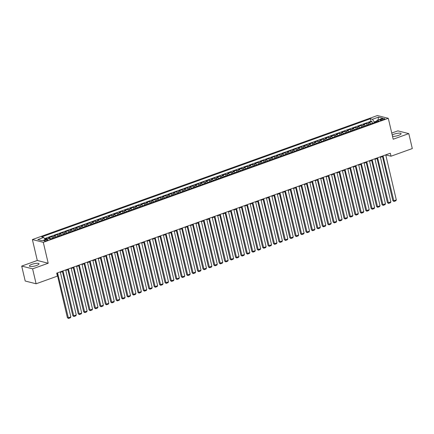 <?xml version="1.0" encoding="UTF-8"?>
<svg xmlns="http://www.w3.org/2000/svg" width="434" height="434" viewBox="0 0 434 434"><rect width="100%" height="100%" fill="white"/><g stroke="black" fill="none" stroke-linecap="round" stroke-linejoin="round"><path stroke-width="0.65" d="M36.505 265.51A4.937 1.204 -13.2 0 0 39.011 263.796A4.937 1.204 -13.2 0 0 31.904 264.344A4.937 1.204 -13.2 0 0 29.398 266.053A4.937 1.204 -13.2 0 0 36.505 265.51M392.531 136.368A4.937 1.204 -13.2 0 0 398.591 135.354A4.937 1.204 -13.2 0 0 401.097 133.645A4.937 1.204 -13.2 0 0 393.996 134.187A4.937 1.204 -13.2 0 0 392.211 135.012M46.894 240.572A2.024 0.494 -13.2 0 0 47.924 239.872A2.024 0.494 -13.2 0 0 45.011 240.094A2.024 0.494 -13.2 0 0 43.98 240.799A2.024 0.494 -13.2 0 0 46.894 240.572M21.7 266.08L32.604 268.841L48.201 263.237L37.297 260.476L21.7 266.08L25.205 281.02L36.109 283.782L57.402 276.127L56.697 273.143L390.307 153.224L391.007 156.213L412.3 148.558L408.795 133.618L397.891 130.856L391.756 133.059M37.297 260.476L32.387 239.557L377.39 115.542L388.294 118.308L43.291 242.318L32.387 239.557M370.804 123.891A2.533 1.047 -109.8 0 0 369.801 122.963L368.726 122.692L371.981 121.52L372.399 123.316M368.64 124.666A2.533 1.047 -109.8 0 0 367.631 123.744L366.556 123.468L366.974 125.263M366.556 123.468L363.301 124.639L364.376 124.911A2.533 1.047 -109.8 0 1 365.385 125.838M359.96 127.786A2.533 1.047 -109.8 0 0 358.951 126.864L357.876 126.592L361.131 125.421L361.549 127.216M354.535 129.739A2.533 1.047 -109.8 0 0 353.526 128.811L352.451 128.54L355.706 127.368L356.124 129.164M349.11 131.686A2.533 1.047 -109.8 0 0 348.101 130.764L347.026 130.488L350.281 129.321L350.705 131.117M343.685 133.639A2.533 1.047 -109.8 0 0 342.676 132.712L341.601 132.441L344.856 131.269L345.28 133.064M338.26 135.587A2.533 1.047 -109.8 0 0 337.251 134.659L336.176 134.388L339.431 133.222L339.855 135.017M332.835 137.54A2.533 1.047 -109.8 0 0 331.826 136.612L330.751 136.341L334.006 135.169L334.43 136.965M327.41 139.488A2.533 1.047 -109.8 0 0 326.406 138.56L325.326 138.289L328.581 137.117L329.005 138.913M321.985 141.435A2.533 1.047 -109.8 0 0 320.981 140.513L319.901 140.242L323.156 139.07L323.58 140.866M316.56 143.388A2.533 1.047 -109.8 0 0 315.556 142.46L314.476 142.189L317.731 141.017L318.155 142.813M311.135 145.336A2.533 1.047 -109.8 0 0 310.131 144.413L309.057 144.137L312.306 142.97L312.73 144.766M305.71 147.289A2.533 1.047 -109.8 0 0 304.706 146.361L303.632 146.09L306.887 144.918L307.305 146.714M300.29 149.236A2.533 1.047 -109.8 0 0 299.281 148.309L298.207 148.037L301.462 146.871L301.88 148.667M294.865 151.189A2.533 1.047 -109.8 0 0 293.856 150.262L292.782 149.99L296.037 148.819L296.455 150.614M289.44 153.137A2.533 1.047 -109.8 0 0 288.431 152.209L287.357 151.938L290.612 150.766L291.03 152.562M284.015 155.084A2.533 1.047 -109.8 0 0 283.006 154.162L281.932 153.891L285.187 152.719L285.61 154.515M278.59 157.037A2.533 1.047 -109.8 0 0 277.581 156.11L276.507 155.839L279.762 154.667L280.185 156.462M273.165 158.985A2.533 1.047 -109.8 0 0 272.156 158.063L271.082 157.786L274.337 156.62L274.76 158.415M267.74 160.938A2.533 1.047 -109.8 0 0 266.731 160.01L265.657 159.739L268.912 158.567L269.335 160.363M262.315 162.886A2.533 1.047 -109.8 0 0 261.311 161.958L260.232 161.687L263.487 160.52L263.91 162.316M256.89 164.839A2.533 1.047 -109.8 0 0 255.886 163.911L254.807 163.64L258.062 162.468L258.485 164.264M251.465 166.786A2.533 1.047 -109.8 0 0 250.461 165.859L249.382 165.587L252.637 164.415L253.06 166.211M246.04 168.734A2.533 1.047 -109.8 0 0 245.036 167.812L243.962 167.54L247.212 166.368L247.635 168.164M240.62 170.687A2.533 1.047 -109.8 0 0 239.611 169.759L238.537 169.488L241.792 168.316L242.21 170.112M235.195 172.634A2.533 1.047 -109.8 0 0 234.186 171.712L233.112 171.435L236.367 170.269L236.785 172.065M229.77 174.587A2.533 1.047 -109.8 0 0 228.761 173.66L227.687 173.388L230.942 172.217L231.36 174.012M224.345 176.535A2.533 1.047 -109.8 0 0 223.336 175.607L222.262 175.336L225.517 174.17L225.935 175.965M218.92 178.488A2.533 1.047 -109.8 0 0 217.911 177.56L216.837 177.289L220.092 176.117L220.515 177.913M213.495 180.436A2.533 1.047 -109.8 0 0 212.486 179.508L211.412 179.237L214.667 178.065L215.09 179.86M208.07 182.383A2.533 1.047 -109.8 0 0 207.061 181.461L205.987 181.19L209.242 180.018L209.665 181.813M202.645 184.336A2.533 1.047 -109.8 0 0 201.636 183.408L200.562 183.137L203.817 181.965L204.24 183.761M197.22 186.284A2.533 1.047 -109.8 0 0 196.217 185.361L195.137 185.085L198.392 183.918L198.815 185.714M191.795 188.237A2.533 1.047 -109.8 0 0 190.792 187.309L189.712 187.038L192.967 185.866L193.39 187.662M186.37 190.184A2.533 1.047 -109.8 0 0 185.367 189.257L184.287 188.985L187.542 187.819L187.965 189.615M180.945 192.132A2.533 1.047 -109.8 0 0 179.942 191.21L178.868 190.938L182.117 189.767L182.54 191.562M175.526 194.085A2.533 1.047 -109.8 0 0 174.517 193.157L173.443 192.886L176.698 191.714L177.115 193.51M170.101 196.032A2.533 1.047 -109.8 0 0 169.092 195.11L168.018 194.833L171.273 193.667L171.69 195.463M164.676 197.985A2.533 1.047 -109.8 0 0 163.667 197.058L162.593 196.786L165.848 195.615L166.265 197.41M159.251 199.933A2.533 1.047 -109.8 0 0 158.242 199.011L157.168 198.734L160.423 197.568L160.84 199.363M153.826 201.886A2.533 1.047 -109.8 0 0 152.817 200.958L151.743 200.687L154.998 199.515L155.421 201.311M148.401 203.834A2.533 1.047 -109.8 0 0 147.392 202.906L146.318 202.635L149.573 201.468L149.996 203.258M142.976 205.781A2.533 1.047 -109.8 0 0 141.967 204.859L140.893 204.588L144.148 203.416L144.571 205.211M137.551 207.734A2.533 1.047 -109.8 0 0 136.542 206.806L135.468 206.535L138.723 205.363L139.146 207.159M132.126 209.682A2.533 1.047 -109.8 0 0 131.122 208.759L130.043 208.483L133.298 207.316L133.721 209.112M126.701 211.635A2.533 1.047 -109.8 0 0 125.697 210.707L124.618 210.436L127.873 209.264L128.296 211.06M121.276 213.582A2.533 1.047 -109.8 0 0 120.272 212.66L119.193 212.383L122.448 211.217L122.871 213.013M115.851 215.535A2.533 1.047 -109.8 0 0 114.847 214.608L113.773 214.336L117.028 213.165L117.446 214.96M110.431 217.483A2.533 1.047 -109.8 0 0 109.422 216.555L108.348 216.284L111.603 215.118L112.021 216.908M105.006 219.43A2.533 1.047 -109.8 0 0 103.997 218.508L102.923 218.237L106.178 217.065L106.596 218.861M99.581 221.383A2.533 1.047 -109.8 0 0 98.572 220.456L97.498 220.184L100.753 219.013L101.171 220.808M94.156 223.331A2.533 1.047 -109.8 0 0 93.147 222.409L92.073 222.132L95.328 220.966L95.746 222.761M88.731 225.284A2.533 1.047 -109.8 0 0 87.722 224.356L86.648 224.085L89.903 222.913L90.326 224.709M83.306 227.232A2.533 1.047 -109.8 0 0 82.297 226.309L81.223 226.033L84.478 224.866L84.901 226.662M77.881 229.185A2.533 1.047 -109.8 0 0 76.872 228.257L75.798 227.986L79.053 226.814L79.476 228.609M72.456 231.132A2.533 1.047 -109.8 0 0 71.453 230.204L70.373 229.933L73.628 228.767L74.051 230.557M67.031 233.08A2.533 1.047 -109.8 0 0 66.028 232.157L64.948 231.886L68.203 230.714L68.626 232.51M61.606 235.033A2.533 1.047 -109.8 0 0 60.603 234.105L59.523 233.834L62.778 232.662L63.201 234.458M56.181 236.98A2.533 1.047 -109.8 0 0 55.178 236.058L54.098 235.781L57.353 234.615L57.776 236.411M50.756 238.933A2.533 1.047 -109.8 0 0 49.753 238.006L48.679 237.734L51.934 236.563L52.351 238.358M381.958 118.997L380.764 119.426A1.964 0.477 -13.2 0 0 379.766 120.104A1.964 0.477 -13.2 0 0 382.593 119.887L383.786 119.458A1.964 0.477 -13.2 0 0 384.784 118.78A1.964 0.477 -13.2 0 0 381.958 118.997L382.197 120.017M376.755 121.053L374.206 121.97L372.464 119.285L370.403 118.759L41.675 236.926L43.736 237.447L37.769 239.59L42.25 240.724L48.217 238.581L50.279 239.101L379.007 120.94L376.945 120.419L376.528 121.835M372.464 119.285L378.432 117.137L382.913 118.27L376.945 120.419M371.981 121.52L370.994 121.27L44.501 238.629M47.621 238.798A2.533 1.047 70.2 0 0 47.583 238.787L46.509 238.516L44.821 239.118M51.934 236.563L53.008 236.834A2.533 1.047 70.2 0 1 54.011 237.761M57.353 234.615L58.433 234.886A2.533 1.047 70.2 0 1 59.436 235.814M62.778 232.662L63.858 232.939A2.533 1.047 70.2 0 1 64.861 233.861M68.203 230.714L69.283 230.986A2.533 1.047 70.2 0 1 70.286 231.913M73.628 228.767L74.702 229.038A2.533 1.047 70.2 0 1 75.711 229.96M79.053 226.814L80.127 227.085A2.533 1.047 70.2 0 1 81.136 228.013M84.478 224.866L85.552 225.137A2.533 1.047 70.2 0 1 86.561 226.065M89.903 222.913L90.977 223.184A2.533 1.047 70.2 0 1 91.986 224.112M95.328 220.966L96.402 221.237A2.533 1.047 70.2 0 1 97.411 222.165M100.753 219.013L101.827 219.289A2.533 1.047 70.2 0 1 102.836 220.212M106.178 217.065L107.252 217.336A2.533 1.047 70.2 0 1 108.261 218.264M111.603 215.118L112.677 215.389A2.533 1.047 70.2 0 1 113.681 216.311M117.028 213.165L118.102 213.436A2.533 1.047 70.2 0 1 119.106 214.363M122.448 211.217L123.527 211.488A2.533 1.047 70.2 0 1 124.531 212.416M127.873 209.264L128.952 209.535A2.533 1.047 70.2 0 1 129.956 210.463M133.298 207.316L134.377 207.588A2.533 1.047 70.2 0 1 135.381 208.515M138.723 205.363L139.797 205.64A2.533 1.047 70.2 0 1 140.806 206.562M144.148 203.416L145.222 203.687A2.533 1.047 70.2 0 1 146.231 204.615M149.573 201.468L150.647 201.739A2.533 1.047 70.2 0 1 151.656 202.662M154.998 199.515L156.072 199.786A2.533 1.047 70.2 0 1 157.081 200.714M160.423 197.568L161.497 197.839A2.533 1.047 70.2 0 1 162.506 198.767M165.848 195.615L166.922 195.886A2.533 1.047 70.2 0 1 167.931 196.814M171.273 193.667L172.347 193.938A2.533 1.047 70.2 0 1 173.356 194.866M176.698 191.714L177.772 191.991A2.533 1.047 70.2 0 1 178.775 192.913M182.117 189.767L183.197 190.038A2.533 1.047 70.2 0 1 184.2 190.965M187.542 187.819L188.622 188.09A2.533 1.047 70.2 0 1 189.625 189.012M192.967 185.866L194.047 186.137A2.533 1.047 70.2 0 1 195.05 187.065M198.392 183.918L199.472 184.19A2.533 1.047 70.2 0 1 200.475 185.117M203.817 181.965L204.891 182.242A2.533 1.047 70.2 0 1 205.9 183.164M209.242 180.018L210.316 180.289A2.533 1.047 70.2 0 1 211.325 181.217M214.667 178.065L215.741 178.341A2.533 1.047 70.2 0 1 216.75 179.264M220.092 176.117L221.166 176.388A2.533 1.047 70.2 0 1 222.175 177.316M225.517 174.17L226.591 174.441A2.533 1.047 70.2 0 1 227.6 175.363M230.942 172.217L232.016 172.488A2.533 1.047 70.2 0 1 233.025 173.416M236.367 170.269L237.441 170.54A2.533 1.047 70.2 0 1 238.45 171.468M241.792 168.316L242.866 168.593A2.533 1.047 70.2 0 1 243.87 169.515M247.212 166.368L248.291 166.64A2.533 1.047 70.2 0 1 249.295 167.567M252.637 164.415L253.716 164.692A2.533 1.047 70.2 0 1 254.72 165.614M258.062 162.468L259.141 162.739A2.533 1.047 70.2 0 1 260.145 163.667M263.487 160.52L264.566 160.792A2.533 1.047 70.2 0 1 265.57 161.714M268.912 158.567L269.986 158.839A2.533 1.047 70.2 0 1 270.995 159.766M274.337 156.62L275.411 156.891A2.533 1.047 70.2 0 1 276.42 157.819M279.762 154.667L280.836 154.943A2.533 1.047 70.2 0 1 281.845 155.866M285.187 152.719L286.261 152.99A2.533 1.047 70.2 0 1 287.27 153.918M290.612 150.766L291.686 151.043A2.533 1.047 70.2 0 1 292.695 151.965M296.037 148.819L297.111 149.09A2.533 1.047 70.2 0 1 298.12 150.018M301.462 146.871L302.536 147.142A2.533 1.047 70.2 0 1 303.545 148.065M306.887 144.918L307.961 145.189A2.533 1.047 70.2 0 1 308.965 146.117M312.306 142.97L313.386 143.242A2.533 1.047 70.2 0 1 314.39 144.169M317.731 141.017L318.811 141.294A2.533 1.047 70.2 0 1 319.815 142.216M323.156 139.07L324.236 139.341A2.533 1.047 70.2 0 1 325.24 140.269M328.581 137.117L329.656 137.394A2.533 1.047 70.2 0 1 330.665 138.316M334.006 135.169L335.081 135.441A2.533 1.047 70.2 0 1 336.09 136.368M339.431 133.222L340.506 133.493A2.533 1.047 70.2 0 1 341.515 134.415M344.856 131.269L345.931 131.54A2.533 1.047 70.2 0 1 346.94 132.468M350.281 129.321L351.356 129.592A2.533 1.047 70.2 0 1 352.365 130.52M355.706 127.368L356.781 127.645A2.533 1.047 70.2 0 1 357.79 128.567M361.131 125.421L362.206 125.692A2.533 1.047 70.2 0 1 363.215 126.62M374.358 122.61L374.206 121.97M32.604 268.841L36.109 283.782M48.201 263.237L43.291 242.318M388.294 118.308L393.199 139.222L408.795 133.618M385.859 155.356L386.591 155.09L391.007 156.213M60.386 272.346L62.458 271.603M65.811 270.398L67.883 269.655M71.236 268.445L73.308 267.702M76.661 266.498L78.733 265.754M82.08 264.55L84.158 263.801M87.505 262.597L89.583 261.854M92.93 260.65L95.003 259.901M98.355 258.697L100.428 257.953M103.78 256.749L105.853 256.006M109.205 254.796L111.278 254.053M114.63 252.848L116.703 252.105M120.055 250.901L122.128 250.152M125.48 248.948L127.553 248.205M130.905 247L132.978 246.252M136.33 245.047L138.403 244.304M141.755 243.1L143.828 242.356M147.175 241.152L149.253 240.403M152.6 239.199L154.678 238.456M158.025 237.252L160.097 236.503M163.45 235.299L165.522 234.555M168.875 233.351L170.947 232.602M174.3 231.398L176.372 230.655M179.725 229.45L181.797 228.707M185.15 227.503L187.222 226.754M190.575 225.55L192.647 224.807M196 223.602L198.072 222.854M201.425 221.649L203.497 220.906M206.85 219.702L208.922 218.953M212.269 217.749L214.347 217.005M217.694 215.801L219.772 215.058M223.119 213.853L225.192 213.105M228.544 211.9L230.617 211.157M233.969 209.953L236.042 209.204M239.394 208L241.467 207.257M244.819 206.052L246.892 205.304M250.244 204.099L252.317 203.356M255.669 202.152L257.742 201.409M261.094 200.204L263.167 199.456M266.519 198.251L268.592 197.508M271.944 196.304L274.017 195.555M277.364 194.351L279.442 193.607M282.789 192.403L284.861 191.654M288.214 190.45L290.286 189.707M293.639 188.502L295.711 187.759M299.064 186.555L301.136 185.806M304.489 184.602L306.561 183.859M309.914 182.654L311.986 181.906M315.339 180.701L317.411 179.958M320.764 178.754L322.836 178.005M326.189 176.801L328.261 176.058M331.614 174.853L333.686 174.11M337.034 172.906L339.111 172.157M342.459 170.953L344.536 170.209M347.884 169.005L349.956 168.256M353.309 167.052L355.381 166.309M358.734 165.104L360.806 164.356M364.159 163.151L366.231 162.408M369.584 161.204L371.656 160.461M375.009 159.256L377.081 158.508M380.434 157.303L382.506 156.56M386.472 154.602L386.591 155.09M370.994 121.27L370.403 118.759M46.509 238.516L46.655 239.145M43.736 237.447L45.179 239.671M378.079 120.012L378.432 117.137M385.745 154.862L396.307 199.911L393.595 200.888L392.857 200.703L393.964 201.463L383.032 155.839M382.392 156.066L392.857 200.703M396.307 199.911L395.862 200.779L393.964 201.463M380.32 156.815L390.882 201.864L388.17 202.835L387.437 202.651L388.538 203.41L377.607 157.792M376.967 158.019L387.437 202.651M390.882 201.864L390.437 202.732L388.538 203.41M374.895 158.763L385.457 203.812L382.745 204.788L382.012 204.598L383.113 205.363L372.182 159.739M371.542 159.967L382.012 204.598M385.457 203.812L385.012 204.68L383.113 205.363M369.47 160.716L380.032 205.765L377.325 206.736L376.587 206.551L377.689 207.311L366.757 161.687M366.117 161.92L376.587 206.551M380.032 205.765L379.587 206.627L377.689 207.311M364.045 162.663L374.613 207.712L371.9 208.689L371.162 208.499L372.264 209.264L361.332 163.64M360.692 163.868L371.162 208.499M374.613 207.712L374.162 208.58L372.264 209.264M358.62 164.616L369.188 209.66L366.475 210.636L365.737 210.452L366.844 211.212L355.907 165.587M355.267 165.821L365.737 210.452M369.188 209.66L368.737 210.528L366.844 211.212M353.195 166.564L363.763 211.613L361.05 212.589L360.312 212.4L361.419 213.165L350.482 167.54M349.842 167.768L360.312 212.4M363.763 211.613L363.318 212.481L361.419 213.165M347.77 168.511L358.338 213.561L355.625 214.537L354.887 214.353L355.994 215.112L345.057 169.488M344.417 169.716L354.887 214.353M358.338 213.561L357.893 214.429L355.994 215.112M342.345 170.464L352.913 215.514L350.2 216.485L349.462 216.3L350.569 217.06L339.632 171.441M338.992 171.669L349.462 216.3M352.913 215.514L352.468 216.382L350.569 217.06M336.92 172.412L347.488 217.461L344.775 218.438L344.037 218.248L345.144 219.013L334.207 173.388M333.572 173.616L344.037 218.248M347.488 217.461L347.043 218.329L345.144 219.013M331.495 174.365L342.063 219.414L339.35 220.385L338.612 220.201L339.719 220.96L328.782 175.336M328.147 175.569L338.612 220.201M342.063 219.414L341.618 220.277L339.719 220.96M326.07 176.312L336.638 221.362L333.925 222.338L333.187 222.148L334.294 222.913L323.363 177.289M322.722 177.517L333.187 222.148M336.638 221.362L336.193 222.23L334.294 222.913M320.65 178.266L331.213 223.309L328.5 224.286L327.762 224.101L328.869 224.861L317.938 179.237M317.297 179.47L327.762 224.101M331.213 223.309L330.768 224.177L328.869 224.861M315.225 180.213L325.788 225.262L323.075 226.239L322.343 226.049L323.444 226.808L312.513 181.19M311.872 181.417L322.343 226.049M325.788 225.262L325.343 226.13L323.444 226.808M309.8 182.161L320.363 227.21L317.65 228.186L316.918 228.002L318.019 228.761L307.088 183.137M306.447 183.365L316.918 228.002M320.363 227.21L319.918 228.078L318.019 228.761M304.375 184.114L314.938 229.163L312.23 230.134L311.493 229.949L312.594 230.709L301.663 185.09M301.022 185.318L311.493 229.949M314.938 229.163L314.493 230.031L312.594 230.709M298.95 186.061L309.518 231.11L306.805 232.087L306.068 231.897L307.169 232.662L296.238 187.038M295.597 187.266L306.068 231.897M309.518 231.11L309.068 231.978L307.169 232.662M293.525 188.014L304.093 233.063L301.38 234.034L300.643 233.85L301.749 234.61L290.813 188.985M290.172 189.219L300.643 233.85M304.093 233.063L303.643 233.926L301.749 234.61M288.1 189.962L298.668 235.011L295.955 235.987L295.218 235.798L296.324 236.563L285.388 190.938M284.747 191.166L295.218 235.798M298.668 235.011L298.223 235.879L296.324 236.563M282.675 191.915L293.243 236.959L290.53 237.935L289.793 237.751L290.899 238.51L279.963 192.886M279.322 193.119L289.793 237.751M293.243 236.959L292.798 237.827L290.899 238.51M277.25 193.862L287.818 238.912L285.105 239.888L284.368 239.698L285.474 240.458L274.538 194.839M273.897 195.067L284.368 239.698M287.818 238.912L287.373 239.78L285.474 240.458M271.825 195.81L282.393 240.859L279.68 241.836L278.943 241.651L280.049 242.411L269.113 196.786M268.478 197.014L278.943 241.651M282.393 240.859L281.948 241.727L280.049 242.411M266.4 197.763L276.968 242.812L274.255 243.783L273.518 243.599L274.624 244.358L263.688 198.739M263.053 198.967L273.518 243.599M276.968 242.812L276.523 243.68L274.624 244.358M260.975 199.711L271.543 244.76L268.83 245.736L268.093 245.546L269.199 246.311L258.268 200.687M257.628 200.915L268.093 245.546M271.543 244.76L271.098 245.628L269.199 246.311M255.555 201.664L266.118 246.713L263.405 247.684L262.668 247.499L263.774 248.259L252.843 202.635M252.203 202.868L262.668 247.499M266.118 246.713L265.673 247.575L263.774 248.259M250.13 203.611L260.693 248.66L257.98 249.637L257.248 249.447L258.349 250.212L247.418 204.588M246.778 204.815L257.248 249.447M260.693 248.66L260.248 249.528L258.349 250.212M244.705 205.564L255.268 250.608L252.555 251.584L251.823 251.4L252.924 252.159L241.993 206.535M241.353 206.768L251.823 251.4M255.268 250.608L254.823 251.476L252.924 252.159M239.28 207.512L249.843 252.561L247.136 253.537L246.398 253.347L247.499 254.107L236.568 208.488M235.928 208.716L246.398 253.347M249.843 252.561L249.398 253.429L247.499 254.107M233.855 209.459L244.423 254.508L241.711 255.485L240.973 255.3L242.074 256.06L231.143 210.436M230.503 210.664L240.973 255.3M244.423 254.508L243.973 255.376L242.074 256.06M228.43 211.412L238.998 256.461L236.286 257.433L235.548 257.248L236.655 258.008L225.718 212.389M225.078 212.617L235.548 257.248M238.998 256.461L238.554 257.329L236.655 258.008M223.005 213.36L233.573 258.409L230.861 259.386L230.123 259.196L231.23 259.961L220.293 214.336M219.653 214.564L230.123 259.196M233.573 258.409L233.129 259.277L231.23 259.961M217.58 215.313L228.148 260.362L225.436 261.333L224.698 261.149L225.805 261.908L214.868 216.284M214.228 216.517L224.698 261.149M228.148 260.362L227.704 261.225L225.805 261.908M212.155 217.26L222.723 262.31L220.011 263.286L219.273 263.096L220.38 263.861L209.443 218.237M208.803 218.465L219.273 263.096M222.723 262.31L222.279 263.178L220.38 263.861M206.73 219.213L217.298 264.257L214.586 265.234L213.848 265.049L214.955 265.809L204.018 220.184M203.383 220.418L213.848 265.049M217.298 264.257L216.854 265.125L214.955 265.809M201.305 221.161L211.873 266.21L209.161 267.187L208.423 266.997L209.53 267.756L198.593 222.137M197.958 222.365L208.423 266.997M211.873 266.21L211.429 267.078L209.53 267.756M195.886 223.109L206.448 268.158L203.736 269.134L202.998 268.95L204.105 269.709L193.173 224.085M192.533 224.313L202.998 268.95M206.448 268.158L206.004 269.026L204.105 269.709M190.461 225.062L201.023 270.111L198.311 271.082L197.573 270.897L198.68 271.657L187.748 226.038M187.108 226.266L197.573 270.897M201.023 270.111L200.579 270.979L198.68 271.657M185.036 227.009L195.598 272.058L192.886 273.035L192.153 272.845L193.255 273.61L182.323 227.986M181.683 228.213L192.153 272.845M195.598 272.058L195.154 272.926L193.255 273.61M179.611 228.962L190.173 274.011L187.461 274.982L186.728 274.798L187.83 275.557L176.898 229.933M176.258 230.166L186.728 274.798M190.173 274.011L189.729 274.874L187.83 275.557M174.186 230.91L184.748 275.959L182.041 276.935L181.303 276.746L182.405 277.51L171.473 231.886M170.833 232.114L181.303 276.746M184.748 275.959L184.304 276.827L182.405 277.51M168.761 232.863L179.329 277.906L176.616 278.883L175.878 278.699L176.98 279.458L166.048 233.834M165.408 234.067L175.878 278.699M179.329 277.906L178.879 278.774L176.98 279.458M163.336 234.81L173.904 279.859L171.191 280.836L170.453 280.646L171.56 281.406L160.623 235.787M159.983 236.015L170.453 280.646M173.904 279.859L173.459 280.727L171.56 281.406M157.911 236.758L168.479 281.807L165.766 282.784L165.028 282.599L166.135 283.359L155.198 237.734M154.558 237.962L165.028 282.599M168.479 281.807L168.034 282.675L166.135 283.359M152.486 238.711L163.054 283.76L160.341 284.731L159.603 284.547L160.71 285.306L149.773 239.687M149.133 239.915L159.603 284.547M163.054 283.76L162.609 284.623L160.71 285.306M147.061 240.658L157.629 285.708L154.916 286.684L154.178 286.494L155.285 287.259L144.348 241.635M143.714 241.863L154.178 286.494M157.629 285.708L157.184 286.576L155.285 287.259M141.636 242.611L152.204 287.661L149.491 288.632L148.754 288.447L149.86 289.207L138.923 243.582M138.289 243.816L148.754 288.447M152.204 287.661L151.759 288.523L149.86 289.207M136.211 244.559L146.779 289.608L144.066 290.585L143.328 290.395L144.435 291.16L133.498 245.536M132.864 245.763L143.328 290.395M146.779 289.608L146.334 290.476L144.435 291.16M130.791 246.507L141.354 291.556L138.641 292.532L137.903 292.348L139.01 293.107L128.079 247.483M127.439 247.716L137.903 292.348M141.354 291.556L140.909 292.424L139.01 293.107M125.366 248.46L135.929 293.509L133.216 294.485L132.478 294.295L133.585 295.055L122.654 249.436M122.014 249.664L132.478 294.295M135.929 293.509L135.484 294.377L133.585 295.055M119.941 250.407L130.504 295.456L127.791 296.433L127.059 296.248L128.16 297.008L117.229 251.384M116.589 251.612L127.059 296.248M130.504 295.456L130.059 296.324L128.16 297.008M114.516 252.36L125.079 297.409L122.366 298.38L121.634 298.196L122.735 298.955L111.804 253.331M111.164 253.564L121.634 298.196M125.079 297.409L124.634 298.272L122.735 298.955M109.091 254.308L119.659 299.357L116.947 300.333L116.209 300.144L117.31 300.908L106.379 255.284M105.739 255.512L116.209 300.144M119.659 299.357L119.209 300.225L117.31 300.908M103.666 256.261L114.234 301.304L111.522 302.281L110.784 302.097L111.885 302.856L100.954 257.232M100.314 257.465L110.784 302.097M114.234 301.304L113.784 302.173L111.885 302.856M98.241 258.208L108.809 303.257L106.097 304.234L105.359 304.044L106.466 304.809L95.529 259.185M94.889 259.413L105.359 304.044M108.809 303.257L108.364 304.125L106.466 304.809M92.816 260.156L103.384 305.205L100.672 306.182L99.934 305.997L101.041 306.757L90.104 261.132M89.464 261.366L99.934 305.997M103.384 305.205L102.939 306.073L101.041 306.757M87.391 262.109L97.959 307.158L95.247 308.129L94.509 307.945L95.616 308.704L84.679 263.085M84.039 263.313L94.509 307.945M97.959 307.158L97.514 308.026L95.616 308.704M81.966 264.056L92.534 309.106L89.822 310.082L89.084 309.898L90.191 310.657L79.254 265.033M78.619 265.261L89.084 309.898M92.534 309.106L92.089 309.974L90.191 310.657M76.541 266.009L87.109 311.059L84.397 312.03L83.659 311.845L84.766 312.605L73.829 266.981M73.194 267.214L83.659 311.845M87.109 311.059L86.664 311.921L84.766 312.605M71.116 267.957L81.684 313.006L78.972 313.983L78.234 313.793L79.341 314.558L68.404 268.934M67.769 269.161L78.234 313.793M81.684 313.006L81.239 313.874L79.341 314.558M65.697 269.91L76.259 314.954L73.547 315.93L72.809 315.746L73.916 316.505L62.984 270.881M62.344 271.114L72.809 315.746M76.259 314.954L75.814 315.822L73.916 316.505M60.272 271.858L70.834 316.907L68.122 317.883L67.384 317.693L68.491 318.458L57.559 272.834M56.919 273.062L67.384 317.693M70.834 316.907L70.389 317.775L68.491 318.458M367.631 123.744L369.801 122.963M47.583 238.787L49.753 238.006M53.008 236.834L55.178 236.058M58.433 234.886L60.603 234.105M63.858 232.939L66.028 232.157M69.283 230.986L71.453 230.204M74.702 229.038L76.872 228.257M80.127 227.085L82.297 226.309M85.552 225.137L87.722 224.356M90.977 223.184L93.147 222.409M96.402 221.237L98.572 220.456M101.827 219.289L103.997 218.508M107.252 217.336L109.422 216.555M112.677 215.389L114.847 214.608M118.102 213.436L120.272 212.66M123.527 211.488L125.697 210.707M128.952 209.535L131.122 208.759M134.377 207.588L136.542 206.806M139.797 205.64L141.967 204.859M145.222 203.687L147.392 202.906M150.647 201.739L152.817 200.958M156.072 199.786L158.242 199.011M161.497 197.839L163.667 197.058M166.922 195.886L169.092 195.11M172.347 193.938L174.517 193.157M177.772 191.991L179.942 191.21M183.197 190.038L185.367 189.257M188.622 188.09L190.792 187.309M194.047 186.137L196.217 185.361M199.472 184.19L201.636 183.408M204.891 182.242L207.061 181.461M210.316 180.289L212.486 179.508M215.741 178.341L217.911 177.56M221.166 176.388L223.336 175.607M226.591 174.441L228.761 173.66M232.016 172.488L234.186 171.712M237.441 170.54L239.611 169.759M242.866 168.593L245.036 167.812M248.291 166.64L250.461 165.859M253.716 164.692L255.886 163.911M259.141 162.739L261.311 161.958M264.566 160.792L266.731 160.01M269.986 158.839L272.156 158.063M275.411 156.891L277.581 156.11M280.836 154.943L283.006 154.162M286.261 152.99L288.431 152.209M291.686 151.043L293.856 150.262M297.111 149.09L299.281 148.309M302.536 147.142L304.706 146.361M307.961 145.189L310.131 144.413M313.386 143.242L315.556 142.46M318.811 141.294L320.981 140.513M324.236 139.341L326.406 138.56M329.656 137.394L331.826 136.612M335.081 135.441L337.251 134.659M340.506 133.493L342.676 132.712M345.931 131.54L348.101 130.764M351.356 129.592L353.526 128.811M356.781 127.645L358.951 126.864M362.206 125.692L364.376 124.911M380.965 120.267L380.764 119.426"/></g></svg>

